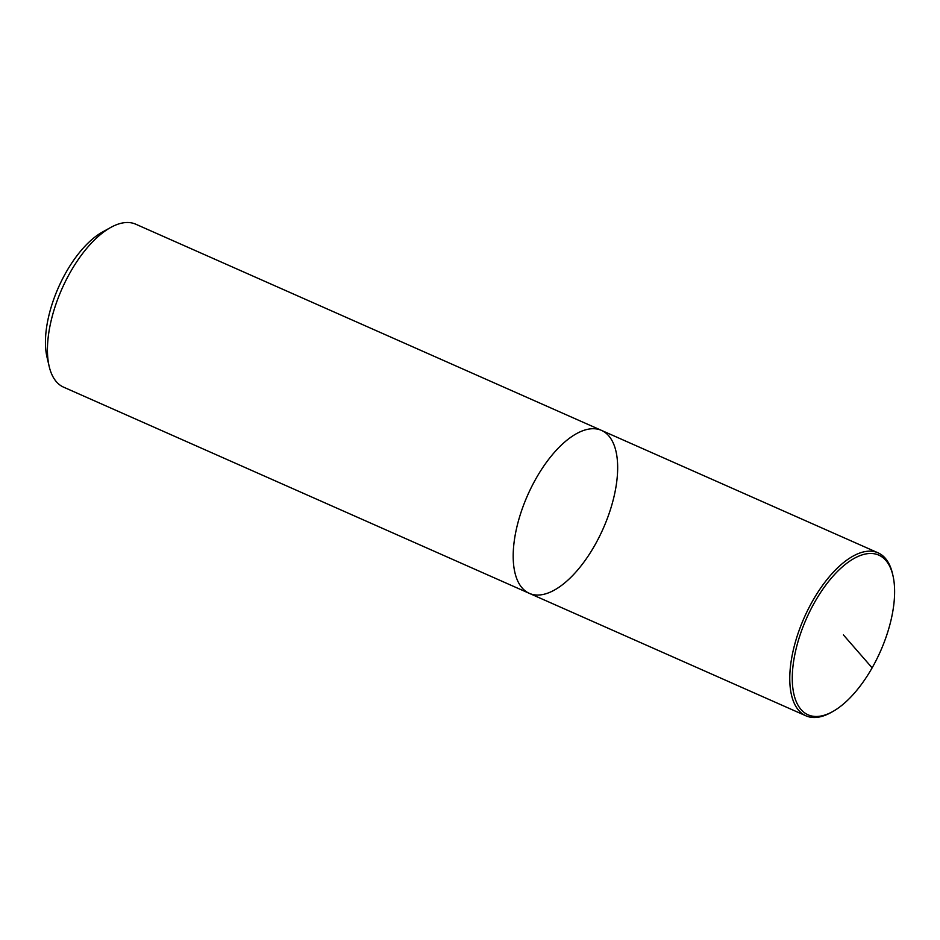 <?xml version="1.0" encoding="UTF-8"?>
<svg xmlns="http://www.w3.org/2000/svg" width="940" height="940" viewBox="0 0 940 940"><rect width="100%" height="100%" fill="white"/><g stroke="black" fill="none" stroke-linecap="round" stroke-linejoin="round"><path stroke-width="1.41" d="M135.748 224.202A89.112 41.29 113.9 0 0 110.673 227.48A89.112 41.29 113.9 0 0 70.383 272.118A89.112 41.29 113.9 0 0 49.174 366.412A89.112 41.29 113.9 0 0 63.579 387.151L529.349 593.363A89.112 41.29 113.9 0 0 603.175 528.621A89.112 41.29 113.9 0 0 601.518 430.403A89.112 41.29 113.9 0 0 536.153 478.319A89.112 41.29 113.9 0 0 529.337 593.363L805.933 715.81A89.112 41.29 113.9 0 0 830.984 712.532L832.652 711.604A87.326 40.455 113.9 0 0 892.918 575.445A87.326 40.455 113.9 0 0 814.757 602.082A87.326 40.455 113.9 0 0 793.207 690.63A87.326 40.455 113.9 0 0 832.652 711.604M110.673 227.48L102.354 232.098A80.206 37.154 113.9 0 0 66.094 272.283A80.206 37.154 113.9 0 0 47 357.141L49.174 366.4M601.518 430.403A89.112 41.29 113.9 0 0 536.153 478.319A89.112 41.29 113.9 0 0 529.337 593.363M892.93 575.456L892.495 573.6A89.112 41.29 113.9 0 0 878.089 552.849A89.112 41.29 113.9 0 0 812.724 600.766A89.112 41.29 113.9 0 0 805.921 715.798M843.45 634.958L872.132 667.846M135.736 224.19L878.077 552.837"/></g></svg>
